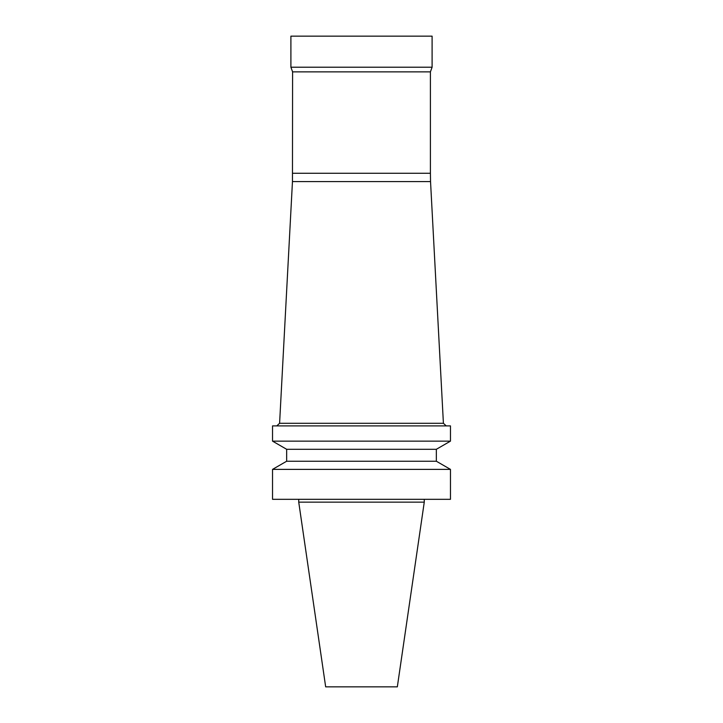 <?xml version="1.0" encoding="UTF-8"?>
<svg xmlns="http://www.w3.org/2000/svg" width="723" height="723" viewBox="0 0 723 723"><rect width="100%" height="100%" fill="white"/><g stroke="black" fill="none" stroke-linecap="round" stroke-linejoin="round"><path stroke-width="1.08" d="M361.5 499.322L450.465 499.322L450.465 469.381L272.535 469.381L272.535 499.322L361.5 499.322M436.34 461.229L436.34 449.299L286.66 449.299L286.66 461.229L436.34 461.229L450.465 469.381M286.66 449.299L272.535 441.138L450.465 441.138L436.34 449.299M272.535 441.138L272.535 425.892L450.465 425.892L450.465 441.138M292.589 173.267L430.411 173.267L430.411 71.866L292.589 71.866L292.463 181.572L279.593 423.289L443.407 423.289L446.227 425.892M298.735 499.322L298.735 502.142L424.265 502.142L424.265 499.322M298.735 502.151L325.666 686.85L397.334 686.85L424.265 502.151M292.463 181.572L430.537 181.572L443.407 423.289M361.5 67.221L432.101 67.221L432.101 36.15L290.899 36.15L290.899 67.221L361.5 67.221M286.66 461.229L272.535 469.381M279.593 423.289L276.773 425.892M430.411 173.267L430.537 181.572M430.411 71.866L432.11 67.212M292.589 71.866L290.899 67.221"/></g></svg>
